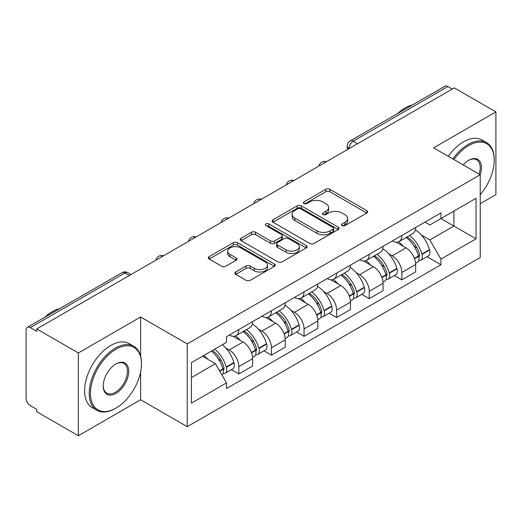 <?xml version="1.0" encoding="UTF-8"?>
<svg xmlns="http://www.w3.org/2000/svg" width="522" height="522" viewBox="0 0 522 522"><rect width="100%" height="100%" fill="white"/><g stroke="black" fill="none" stroke-linecap="round" stroke-linejoin="round"><path stroke-width="0.78" d="M342.145 225.589A2.029 1.174 0 0 0 345.016 225.589L366.809 213.002A2.904 1.677 0 0 0 367.664 211.821A2.904 1.677 0 0 0 366.809 210.634L329.891 189.316A2.904 1.677 0 0 0 325.787 189.316L303.993 201.903A2.029 1.174 0 0 0 303.393 202.732A2.029 1.174 0 0 0 303.993 203.56A2.029 1.174 0 0 0 306.864 203.56L309.683 201.929A9.285 5.357 0 0 1 322.811 201.929L325.891 203.704A9.285 5.357 0 0 1 328.606 207.495A9.285 5.357 0 0 1 325.891 211.286L323.066 212.917A2.029 1.174 0 0 0 322.472 213.746A2.029 1.174 0 0 0 323.066 214.575A2.029 1.174 0 0 0 325.937 214.575L328.762 212.943A9.285 5.357 0 0 1 341.89 212.943L344.964 214.718A9.285 5.357 0 0 1 347.685 218.509A9.285 5.357 0 0 1 344.964 222.3L342.145 223.931A2.029 1.174 0 0 0 341.551 224.76A2.029 1.174 0 0 0 342.145 225.589L342.145 223.931M235.735 271.982A2.904 1.677 0 0 0 234.88 273.169A2.904 1.677 0 0 0 235.735 274.35L246.09 280.334A2.904 1.677 0 0 0 250.195 280.334L274.402 266.357A2.904 1.677 0 0 0 275.251 265.176A2.904 1.677 0 0 0 274.402 263.988L237.477 242.671A2.904 1.677 0 0 0 233.373 242.671L209.165 256.648A2.904 1.677 0 0 0 208.317 257.829A2.904 1.677 0 0 0 209.165 259.016L221.68 266.24A2.904 1.677 0 0 0 225.785 266.24L236.14 260.256A2.904 1.677 0 0 0 236.995 259.075A2.904 1.677 0 0 0 236.14 257.888L229.934 254.305A7.758 4.483 0 0 1 227.664 251.141A7.758 4.483 0 0 1 232.453 246.997A7.758 4.483 0 0 1 240.91 247.97L265.222 262.005A7.758 4.483 0 0 1 267.492 265.176A7.758 4.483 0 0 1 262.703 269.313A7.758 4.483 0 0 1 254.247 268.341L250.195 266.005A2.904 1.677 0 0 0 246.09 266.005L235.735 271.982L235.735 274.35M187.228 343.913L140.627 317.011L78.346 352.963L36.755 328.958L454.31 87.885L495.9 111.891L433.625 147.85L480.227 174.753L187.228 343.913L187.228 426.689L480.227 257.529L480.227 174.753M309.885 243.5A2.904 1.677 0 0 0 313.99 243.5L338.197 229.523A2.904 1.677 0 0 0 339.046 228.342A2.904 1.677 0 0 0 338.197 227.155L301.272 205.838A2.904 1.677 0 0 0 297.168 205.838L272.967 219.814A2.904 1.677 0 0 0 272.112 220.995A2.904 1.677 0 0 0 272.967 222.183L309.885 243.5M266.696 226.026A2.029 1.174 0 0 1 268.758 226.313L268.758 223.899L306.297 245.575A2.904 1.677 0 0 1 307.145 246.756A2.904 1.677 0 0 1 306.297 247.943L282.095 261.913A2.904 1.677 0 0 1 277.991 261.913L241.066 240.596L241.066 238.228A2.904 1.677 0 0 0 240.218 239.415A2.904 1.677 0 0 0 241.066 240.596M241.066 238.228L251.428 232.251A2.904 1.677 0 0 1 255.526 232.251L270.5 240.896A2.904 1.677 0 0 0 274.605 240.896L281.475 236.929A2.904 1.677 0 0 0 282.324 235.742A2.904 1.677 0 0 0 281.475 234.561L265.887 225.556A2.029 1.174 0 0 1 265.293 224.728A2.029 1.174 0 0 1 266.546 223.644A2.029 1.174 0 0 1 268.758 223.899M78.346 352.963L78.346 435.739L36.755 411.727L36.755 409.313L30.283 405.574A5.912 3.413 -120 0 1 26.1 398.332L26.1 330.041A5.912 3.413 -120 0 1 27.327 327.333L121.998 272.68A5.912 3.413 60 0 1 124.947 272.973L30.283 327.627A5.912 3.413 -120 0 0 27.327 327.333M480.227 203.717L495.9 194.667L495.9 111.891M78.346 435.739L140.627 399.78L187.228 426.689M36.755 328.958L36.755 331.366L30.283 327.627M357.55 143.746L353.166 141.214A5.912 3.413 60 0 0 350.21 140.92L444.881 86.26A5.912 3.413 60 0 1 447.83 86.554L353.166 141.214A5.912 3.413 120 0 0 348.983 148.45L348.983 148.692M452.222 89.092L447.83 86.554M401.855 235.448A13.598 7.85 60 0 1 399.043 241.549L412.837 233.588A13.598 7.85 -120 0 0 415.649 227.481M388.766 253.829L392.244 255.839A13.598 7.85 60 0 1 401.855 272.491L415.649 264.523A13.598 7.85 -120 0 0 406.038 247.872L396.165 242.175M415.649 264.523L415.649 271.884L401.855 279.851L394.378 275.531M399.043 241.549A13.598 7.85 60 0 1 392.348 240.936M401.855 272.491L401.855 279.851M369.256 254.266A13.598 7.85 60 0 1 366.437 260.374L380.231 252.407A13.598 7.85 -120 0 0 383.05 246.306M361.772 294.356L369.256 298.669L383.05 290.708L383.05 283.348A13.598 7.85 -120 0 0 373.432 266.696L363.56 261M366.437 260.374A13.598 7.85 60 0 1 359.749 259.76M356.161 272.654L359.638 274.657A13.598 7.85 60 0 1 369.256 291.309L369.256 298.669M336.651 273.091A13.598 7.85 60 0 1 333.839 279.192L347.632 271.231A13.598 7.85 -120 0 0 350.445 265.13M329.173 313.174L336.651 317.493L350.445 309.533L350.445 302.173A13.598 7.85 -120 0 0 340.833 285.521L330.961 279.818M333.839 279.192A13.598 7.85 60 0 1 327.144 278.578M323.562 291.472L327.04 293.481A13.598 7.85 60 0 1 336.651 310.133L336.651 317.493M304.052 291.915A13.598 7.85 60 0 1 301.233 298.016L315.027 290.056A13.598 7.85 -120 0 0 317.846 283.948M296.574 331.999L304.052 336.318L317.846 328.351L317.846 320.991A13.598 7.85 -120 0 0 308.228 304.339L298.356 298.643M301.233 298.016A13.598 7.85 60 0 1 294.545 297.403M290.963 310.296L294.441 312.306A13.598 7.85 60 0 1 304.052 328.958L304.052 336.318M271.447 310.734A13.598 7.85 60 0 1 268.634 316.841L282.428 308.874A13.598 7.85 -120 0 0 285.24 302.773M263.969 350.823L271.447 355.136L285.24 347.176L285.24 339.815A13.598 7.85 -120 0 0 275.629 323.164L265.757 317.467M268.634 316.841A13.598 7.85 60 0 1 261.94 316.228M258.357 329.121L261.835 331.124A13.598 7.85 60 0 1 271.447 347.776L271.447 355.136M238.848 329.558A13.598 7.85 60 0 1 236.029 335.659L249.823 327.699A13.598 7.85 -120 0 0 252.641 321.598M231.37 369.641L238.848 373.961L252.641 366L252.641 358.64A13.598 7.85 -120 0 0 243.03 341.988L233.158 336.285M236.029 335.659A13.598 7.85 60 0 1 229.341 335.046M225.758 347.939L229.236 349.949A13.598 7.85 60 0 1 238.848 366.601L238.848 373.961M424.947 222.111L429.86 224.949L476.044 198.282L453.892 211.071L453.892 226.033L429.86 239.911L421.365 235.004M191.411 377.582L215.442 363.703L226.515 382.887L191.411 403.16L191.411 362.62L226.515 342.347L226.515 336.677L440.94 212.885L440.94 218.555L476.044 238.828L440.94 259.095L429.86 239.911M476.044 198.282L476.044 238.828M226.515 382.887L226.515 388.557L440.94 264.765L440.94 259.095M140.627 317.011L140.627 356.134M140.627 371.905L140.627 399.78M215.442 363.703L202.484 356.226M426.976 256.707L440.94 264.765M342.954 225.876L344.964 224.714A9.285 5.357 0 0 0 347.685 220.923L347.685 218.509M328.606 207.495L328.606 209.909A9.285 5.357 0 0 1 325.891 213.7L323.881 214.862M366.777 213.028L329.891 191.731A2.904 1.677 0 0 0 325.787 191.731L304.802 203.848M338.158 229.549L301.272 208.252A2.904 1.677 0 0 0 297.168 208.252L272.999 222.202M333.069 229.171A2.029 1.174 0 0 0 333.662 228.342A2.029 1.174 0 0 0 333.069 227.514L300.659 208.8A2.029 1.174 0 0 0 297.788 208.8L294.813 210.516A9.285 5.357 0 0 0 292.092 214.307A9.285 5.357 0 0 0 294.813 218.098L316.965 230.887A9.285 5.357 0 0 0 330.093 230.887L333.069 229.171L333.069 231.585A2.029 1.174 0 0 0 333.662 230.757L333.662 228.342M292.092 214.307L292.092 216.721A9.285 5.357 0 0 0 294.813 220.512L294.813 218.098M333.069 231.585L330.093 233.301A9.285 5.357 0 0 1 316.965 233.301L294.813 220.512M241.105 240.622L251.428 234.665L251.428 232.251M282.324 235.742L282.324 238.156A2.904 1.677 0 0 1 281.475 239.337L274.605 243.311A2.904 1.677 0 0 1 270.5 243.311L255.526 234.665A2.904 1.677 0 0 0 251.428 234.665M268.758 226.313L306.257 247.963M286.043 249.868A7.758 4.483 0 0 0 294.499 250.834A7.758 4.483 0 0 0 299.289 246.697A7.758 4.483 0 0 0 297.018 243.533L288.451 238.587A2.904 1.677 0 0 0 284.346 238.587L277.476 242.554A2.904 1.677 0 0 0 276.627 243.735A2.904 1.677 0 0 0 277.476 244.922L286.043 249.868L286.043 252.276A7.758 4.483 0 0 0 294.499 253.248A7.758 4.483 0 0 0 299.289 249.111L299.289 246.697M276.627 243.735L276.627 246.149A2.904 1.677 0 0 0 277.476 247.337L277.476 244.922M286.043 252.276L277.476 247.337M267.492 265.176L267.492 267.584A7.758 4.483 0 0 1 262.703 271.727A7.758 4.483 0 0 1 254.247 270.755L250.195 268.412A2.904 1.677 0 0 0 246.09 268.412L235.768 274.376M227.664 251.141L227.664 253.555A7.758 4.483 0 0 0 229.934 256.72L229.934 254.305M236.107 260.282L229.934 256.72M274.363 266.377L237.477 245.086A2.904 1.677 0 0 0 233.373 245.086L209.205 259.036M406.99 236.962A18.622 10.753 60 0 1 407.082 237.014A18.622 10.753 60 0 1 419.336 253.725L419.44 254.11A3.621 2.088 60 0 1 418.872 256.954A3.621 2.088 60 0 1 418.788 256.994M406.175 237.432A22.459 12.965 60 0 1 418.513 255.963L418.624 256.348A7.465 4.306 60 0 1 417.45 262.207L415.59 263.284M418.722 260.563A7.465 4.306 -120 0 0 420.791 260.282A7.465 4.306 -120 0 0 421.972 254.423L421.861 254.031A22.459 12.965 -120 0 0 409.516 235.5M415.368 229.869A22.459 12.965 60 0 1 429.489 249.627L429.599 250.018A7.465 4.306 60 0 1 428.418 255.878L420.791 260.282M398.514 241.81A22.459 12.965 60 0 1 403.199 246.24M414.122 246.267L416.987 247.924M374.385 255.787A18.622 10.753 60 0 1 374.476 255.839A18.622 10.753 60 0 1 386.73 272.543L386.841 272.934A3.621 2.088 60 0 1 386.267 275.773A3.621 2.088 60 0 1 386.189 275.818M373.569 256.256A22.459 12.965 60 0 1 385.915 274.787L386.026 275.172A7.465 4.306 60 0 1 384.844 281.032L382.991 282.102M386.123 279.381A7.465 4.306 -120 0 0 388.192 279.1A7.465 4.306 -120 0 0 389.366 273.241L389.262 272.856A22.459 12.965 -120 0 0 376.917 254.325M382.763 248.694A22.459 12.965 60 0 1 396.89 268.452L396.994 268.837A7.465 4.306 60 0 1 395.82 274.696L388.192 279.1M365.909 260.635A22.459 12.965 60 0 1 370.6 265.059M381.523 265.091L384.388 266.742M341.786 274.605A18.622 10.753 60 0 1 341.877 274.657A18.622 10.753 60 0 1 354.131 291.367L354.236 291.752A3.621 2.088 60 0 1 353.668 294.597A3.621 2.088 60 0 1 353.583 294.643M340.97 275.074A22.459 12.965 60 0 1 353.316 293.612L353.42 293.997A7.465 4.306 60 0 1 352.246 299.856L350.386 300.926M353.518 298.206A7.465 4.306 -120 0 0 355.586 297.925A7.465 4.306 -120 0 0 356.767 292.066L356.656 291.681A22.459 12.965 -120 0 0 344.311 273.143M350.164 267.512A22.459 12.965 60 0 1 364.284 287.276L364.395 287.661A7.465 4.306 60 0 1 363.214 293.521L355.586 297.925M333.31 279.453A22.459 12.965 60 0 1 338.002 283.883M348.918 283.916L351.782 285.567M309.181 293.429A18.622 10.753 60 0 1 309.278 293.481A18.622 10.753 60 0 1 321.526 310.192L321.637 310.577A3.621 2.088 60 0 1 321.063 313.422A3.621 2.088 60 0 1 320.984 313.461M308.365 293.899A22.459 12.965 60 0 1 320.71 312.43L320.821 312.815A7.465 4.306 60 0 1 319.64 318.674L317.787 319.751M320.919 317.03A7.465 4.306 -120 0 0 322.988 316.75A7.465 4.306 -120 0 0 324.162 310.89L324.058 310.499A22.459 12.965 -120 0 0 311.712 291.968M317.559 286.337A22.459 12.965 60 0 1 331.685 306.101L331.796 306.486A7.465 4.306 60 0 1 330.615 312.345L322.988 316.75M300.705 298.277A22.459 12.965 60 0 1 305.396 302.708M316.319 302.734L319.183 304.391M276.582 312.254A18.622 10.753 60 0 1 276.673 312.306A18.622 10.753 60 0 1 288.927 329.017L289.038 329.402A3.621 2.088 60 0 1 288.464 332.24A3.621 2.088 60 0 1 288.379 332.286M275.766 312.724A22.459 12.965 60 0 1 288.111 331.255L288.222 331.64A7.465 4.306 60 0 1 287.041 337.499L285.188 338.569M288.314 335.848A7.465 4.306 -120 0 0 290.382 335.568A7.465 4.306 -120 0 0 291.563 329.708L291.452 329.323A22.459 12.965 -120 0 0 279.107 310.792M284.96 305.161A22.459 12.965 60 0 1 299.08 324.919L299.191 325.304A7.465 4.306 60 0 1 298.01 331.163L290.382 335.568M268.106 317.102A22.459 12.965 60 0 1 272.797 321.526M283.714 321.559L286.578 323.209M243.976 331.072A18.622 10.753 60 0 1 244.074 331.131A18.622 10.753 60 0 1 256.322 347.835L256.433 348.22A3.621 2.088 60 0 1 255.858 351.065A3.621 2.088 60 0 1 255.78 351.11M243.161 331.542A22.459 12.965 60 0 1 255.506 350.079L255.617 350.464A7.465 4.306 60 0 1 254.436 356.324L252.583 357.394M255.715 354.673A7.465 4.306 -120 0 0 257.783 354.392A7.465 4.306 -120 0 0 258.964 348.533L258.853 348.148A22.459 12.965 -120 0 0 246.508 329.61M252.361 323.979A22.459 12.965 60 0 1 266.481 343.744L266.592 344.128A7.465 4.306 60 0 1 265.411 349.988L257.783 354.392M235.5 335.92A22.459 12.965 60 0 1 240.192 340.351M251.115 340.383L253.979 342.034M480.227 194.641A36.057 20.815 120 0 0 494.23 160.28A36.057 20.815 120 0 0 468.73 145.56A36.057 20.815 120 0 0 453.931 159.575M452.855 158.949A36.945 21.33 -60 0 1 468.103 144.47A36.945 21.33 -60 0 1 486.576 142.643A36.945 21.33 -60 0 1 494.23 159.556L494.23 160.28M463.203 164.926A18.029 10.407 -60 0 1 468.73 160.28L468.73 160.28A18.029 10.407 -60 0 1 480.22 174.753M479.118 174.12A17.141 9.898 120 0 0 476.677 159.791A17.141 9.898 120 0 0 468.417 160.463M397.523 113.6A36.945 21.33 -60 0 1 404.994 108.034A36.945 21.33 -60 0 1 412.458 104.981M448.254 156.3A36.945 21.33 -60 0 1 463.51 141.814A36.945 21.33 -60 0 1 481.982 139.987L486.576 142.643M115.962 349.225A36.057 20.815 120 0 0 90.469 393.386A36.057 20.815 120 0 0 115.962 408.106L115.336 408.472A36.945 21.33 -60 0 1 96.864 410.299A36.945 21.33 -60 0 1 91.2 380.695A36.945 21.33 -60 0 1 115.336 348.141A36.945 21.33 -60 0 1 133.808 346.308A36.945 21.33 -60 0 1 141.462 363.221L141.462 363.945A36.057 20.815 120 0 0 115.962 349.225M115.962 363.945L115.962 363.945A18.029 10.407 -60 0 1 128.712 371.305A18.029 10.407 -60 0 1 115.962 393.386A18.029 10.407 -60 0 1 103.219 386.026A18.029 10.407 -60 0 1 115.962 363.945L115.962 363.945M103.219 385.66A17.141 9.898 120 0 0 106.769 393.151A17.141 9.898 120 0 0 115.336 392.303A17.141 9.898 120 0 0 126.533 377.197A17.141 9.898 120 0 0 123.91 363.456A17.141 9.898 120 0 0 115.649 364.134M44.755 317.272A36.945 21.33 -60 0 1 52.226 311.699A36.945 21.33 -60 0 1 59.691 308.646M96.864 410.299L92.27 407.643A36.945 21.33 -60 0 1 86.606 378.039A36.945 21.33 -60 0 1 110.742 345.486A36.945 21.33 -60 0 1 129.208 343.652L133.808 346.308M115.336 408.472L115.962 408.106A36.057 20.815 120 0 0 141.462 363.945M212.382 350.51A18.622 10.753 60 0 1 223.723 366.659L223.834 367.044A3.621 2.088 60 0 1 223.259 369.889A3.621 2.088 60 0 1 223.181 369.928M211.436 351.058A22.459 12.965 60 0 1 222.907 368.897L223.018 369.282A7.465 4.306 60 0 1 221.994 375.05M223.116 373.498A7.465 4.306 -120 0 0 225.178 373.217A7.465 4.306 -120 0 0 226.359 367.357L226.248 366.966A22.459 12.965 -120 0 0 214.777 349.127M222.405 344.722A22.459 12.965 60 0 1 233.876 362.568L233.987 362.953A7.465 4.306 60 0 1 232.805 368.813L225.178 373.217M203.808 355.462A22.459 12.965 60 0 1 207.593 359.175M218.516 359.201L221.374 360.859M349.192 148.574L348.983 148.45A5.912 3.413 0 0 1 347.254 146.036L347.254 149.69M271.447 347.776L285.24 339.815M304.052 328.958L317.846 320.991M336.651 310.133L350.445 302.173M369.256 291.309L383.05 283.348M238.848 366.601L252.641 358.64M229.236 349.949L243.03 341.988M261.835 331.124L275.629 323.164M294.441 312.306L308.228 304.339M327.04 293.481L340.833 285.521M359.638 274.657L373.432 266.696M392.244 255.839L406.038 247.872M326.048 161.937A5.912 3.413 120 0 0 323.438 163.445M293.442 180.762A5.912 3.413 120 0 0 290.832 182.263M260.843 199.58A5.912 3.413 120 0 0 258.233 201.087M228.238 218.405A5.912 3.413 120 0 0 225.628 219.912M195.639 237.229A5.912 3.413 120 0 0 193.029 238.73M163.034 256.048A5.912 3.413 120 0 0 160.424 257.555M129.339 275.505L124.947 272.973A5.912 3.413 120 0 1 127.903 272.68A5.912 5.912 0 0 0 121.998 272.68M344.964 224.714L344.964 222.3M323.066 214.575L323.066 212.917M325.891 213.7L325.891 211.286M303.993 203.56L303.993 201.903M325.787 191.731L325.787 189.316M329.891 191.731L329.891 189.316M366.809 213.002L366.809 210.634M272.967 222.183L272.967 219.814M297.168 208.252L297.168 205.838M301.272 208.252L301.272 205.838M338.197 229.523L338.197 227.155M316.965 233.301L316.965 230.887M330.093 233.301L330.093 230.887M255.526 234.665L255.526 232.251M270.5 243.311L270.5 240.896M274.605 243.311L274.605 240.896M281.475 239.337L281.475 236.929M306.297 247.943L306.297 245.575M246.09 268.412L246.09 266.005M250.195 268.412L250.195 266.005M254.247 270.755L254.247 268.341M236.14 260.256L236.14 257.888M209.165 259.016L209.165 256.648M233.373 245.086L233.373 242.671M237.477 245.086L237.477 242.671M274.402 266.357L274.402 263.988M414.54 258.71L418.624 256.348M421.972 254.423L429.599 250.018M421.861 254.031L429.489 249.627M418.507 255.937L419.623 255.297M414.403 258.338L418.513 255.963M381.941 277.534L386.026 275.172M389.366 273.241L396.994 268.837M389.262 272.856L396.89 268.452M385.908 274.761L387.017 274.115M381.804 277.162L385.915 274.787M349.335 296.352L353.42 293.997M356.767 292.066L364.395 287.661M356.656 291.681L364.284 287.276M353.303 293.579L354.418 292.94M349.198 295.987L353.316 293.612M316.737 315.177L320.821 312.815M324.162 310.89L331.796 306.486M324.058 310.499L331.685 306.101M316.6 314.805L321.813 311.764M284.131 334.002L288.222 331.64M291.563 329.708L299.191 325.304M291.452 329.323L299.08 324.919M283.994 333.63L289.214 330.583M251.532 352.82L255.617 350.464M258.964 348.533L266.592 344.128M258.853 348.148L266.481 343.744M255.499 350.047L256.609 349.407M251.395 352.454L255.506 350.079M219.749 371.168L223.018 369.282M226.359 367.357L233.987 362.953M226.248 366.966L233.876 362.568M222.901 368.871L224.01 368.232M219.56 370.835L222.907 368.897M326.55 161.644A5.912 5.912 0 0 0 318.962 166.029M293.945 180.468A5.912 5.912 0 0 0 286.363 184.847M261.346 199.293A5.912 5.912 0 0 0 253.757 203.671M228.74 218.111A5.912 5.912 0 0 0 221.158 222.496M196.142 236.936A5.912 5.912 0 0 0 188.553 241.314M163.536 255.76A5.912 5.912 0 0 0 155.954 260.139M131.068 274.507L127.903 272.68M350.21 140.92A5.912 5.912 0 0 0 347.254 146.036"/></g></svg>
